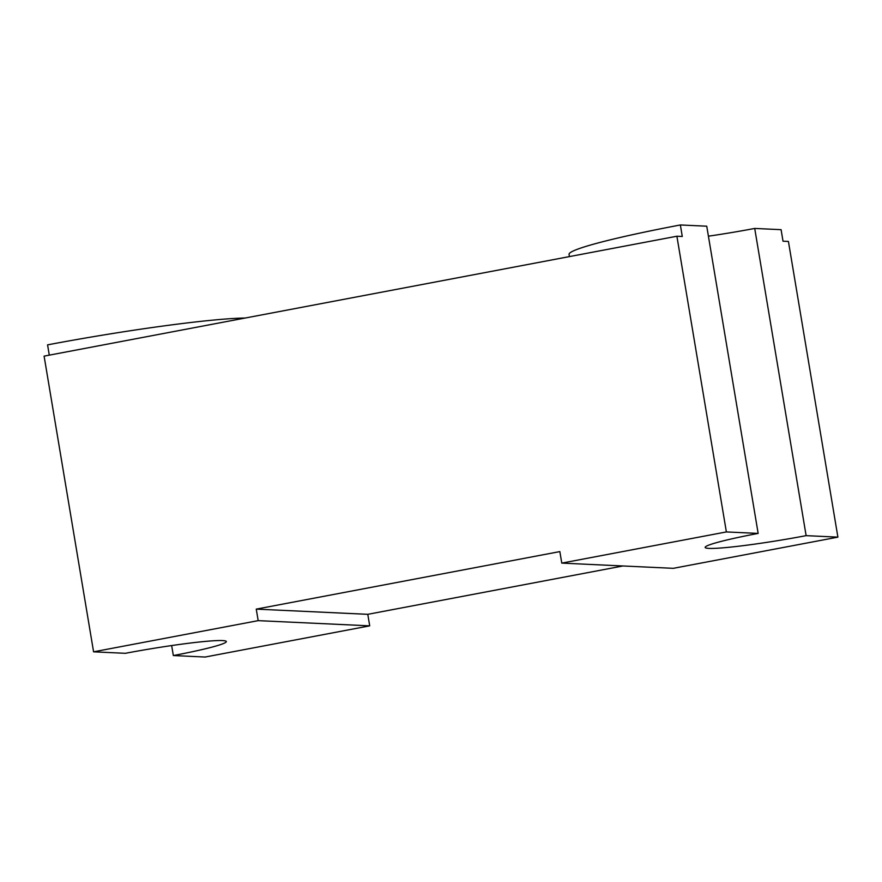 <?xml version="1.0" encoding="UTF-8"?>
<svg xmlns="http://www.w3.org/2000/svg" width="882" height="882" viewBox="0 0 882 882"><rect width="100%" height="100%" fill="white"/><g stroke="black" fill="none" stroke-linecap="round" stroke-linejoin="round"><path stroke-width="1.32" d="M256.254 609.12L367.783 614.324L369.712 625.845L205.109 657.035L173.335 655.547A78.057 5.314 -9.5 0 0 226.332 641.545A78.057 5.314 -9.5 0 0 125.365 653.308L93.58 651.82L258.183 620.641L256.254 609.12L559.85 551.592L561.779 563.113L673.297 568.328L837.9 537.138L788.42 241.448L783.018 241.194L781.099 229.673L754.716 228.438A78.057 5.314 -9.5 0 1 708.411 236.189M837.9 537.138L806.126 535.65A78.057 5.314 -9.5 0 1 708.985 548.395A78.057 5.314 -9.5 0 1 705.159 547.413A78.057 5.314 -9.5 0 1 758.156 533.412L706.747 226.2L680.364 224.965L682.282 236.486L676.891 236.233L726.371 531.934L561.779 563.113M49.293 355.148L47.573 344.862A163.909 11.146 -9.5 0 1 245.229 318.027M93.58 651.82L44.1 356.13L676.891 236.233M173.335 655.547L171.659 645.558M367.783 614.324L622.968 565.968M806.126 535.65L754.716 228.438M758.156 533.412L726.371 531.934M569.441 256.596L569.066 254.369A163.909 11.146 -9.5 0 1 680.364 224.965M258.183 620.641L369.712 625.845"/></g></svg>
